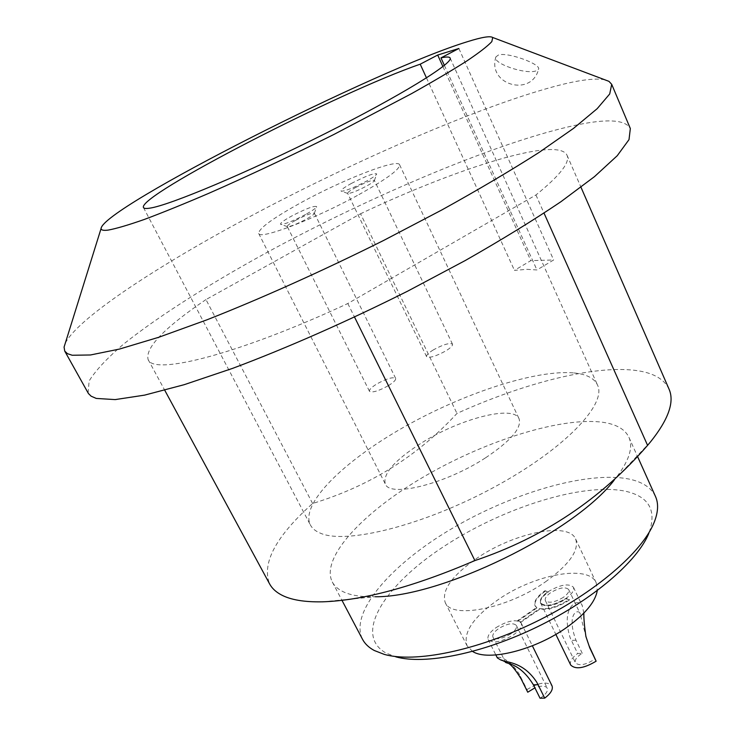 <?xml version="1.0" encoding="UTF-8"?>
<svg xmlns="http://www.w3.org/2000/svg" width="735" height="735" viewBox="0 0 735 735"><rect width="100%" height="100%" fill="white"/><g stroke="black" fill="none" stroke-linecap="round" stroke-linejoin="round"><path stroke-width="0.55" stroke-dasharray="3.67 2.76" d="M472.587 651.421L467.065 645.789C462.848 632.771 473.064 617.501 497.714 599.971C533.886 574.485 588.524 564.048 596.223 582.791L597.261 590.618M548.016 591.785C560.245 584.591 568.725 583.075 573.447 587.237C574.494 590.269 572.05 593.953 566.134 598.272C553.795 605.53 545.287 607.082 540.592 602.911C539.554 599.815 542.026 596.103 548.016 591.785M496.097 627.58C508.207 620.395 516.576 618.888 521.207 623.059C522.337 626.321 519.728 630.281 513.37 634.939C501.16 642.197 492.753 643.731 488.159 639.551C487.029 636.225 489.685 632.238 496.097 627.58M536.669 607.459L535.016 605.658C533.619 601.487 536.945 596.498 544.993 590.701L547.942 591.758C541.906 596.113 539.407 599.852 540.455 602.976C545.186 607.183 553.767 605.622 566.207 598.299L569.551 599.925C558.453 607.027 548.567 610.087 539.885 609.104L520.702 622.389L517.78 621.204L536.917 607.964L536.669 607.459L517.532 620.698L517.78 621.204M517.532 620.698L520.453 621.883L539.637 608.589C548.319 609.581 558.205 606.522 569.303 599.411M510.807 633.846C502.17 638.981 496.217 640.066 492.955 637.107C492.165 634.755 494.03 631.935 498.569 628.636C507.159 623.537 513.085 622.462 516.365 625.421C517.164 627.736 515.318 630.547 510.807 633.846M563.442 597.307C554.714 602.443 548.687 603.536 545.361 600.587C544.626 598.4 546.381 595.773 550.607 592.713C559.28 587.614 565.288 586.53 568.633 589.488C569.377 591.638 567.64 594.247 563.442 597.307M545.398 581.89C569.441 564.471 579.511 550.157 575.597 538.948C568.449 521.381 513.783 532.884 477.061 558.131C452.025 575.487 441.404 590.297 445.208 602.535C451.299 619.532 507.407 608.782 545.398 581.89M653.957 522.87L648.83 533.38C657.026 510.687 649.271 496.649 625.549 491.246C582.928 482.206 502.777 507.692 443.756 546.546C384.488 585.152 352.864 634.792 386.16 653.112L395.733 656.814L384.295 654.398M655.473 496.437C651.247 487.617 642.39 481.82 628.875 479.036C587.192 470.804 512.047 492.992 451.584 528.777C391.13 564.425 349.079 612.356 362.53 639.312M322.49 601.827L375.309 596.746C361.666 597.077 351.018 595.433 343.374 591.822C338.109 589.314 334.416 586.025 332.266 581.945C320.166 557.516 363.944 511.385 425.344 475.876C486.763 440.237 562.137 416.524 603.187 422.34C616.481 424.325 625.062 429.295 628.903 437.27C633.616 447.808 628.673 462.15 614.065 480.304L650.585 441.799M669.043 389.127C663.687 378.075 651.146 371.69 631.411 369.981C589.295 366.223 521.666 384.166 456.968 413.419C417.664 456.132 369.54 486.157 312.614 503.493C275.864 536.403 261.531 563.212 269.616 583.939M312.614 503.493L205.965 299.577L360.563 213.756L456.968 413.419M88.108 393.004L89.128 380.96C95.596 370.468 107.117 358.156 123.691 344.026C160.313 314.699 215.098 280.43 276.296 247.392C383.716 189.952 509.658 137.711 582.745 123.783C609.912 118.739 625.77 120.329 630.336 128.542M205.965 299.577C164.383 327.792 145.089 347.774 148.102 359.516C152.999 375.805 238.526 354.399 347.82 303.518L535.934 194.977C559.914 175.601 570.268 162.343 567.007 155.204C558.131 136.113 458.024 167.69 360.563 213.756M65.351 343.024C80.087 314.929 174.011 255.339 277.389 202.153C381.263 148.81 497.549 99.859 565.491 83.671C583.673 79.444 596.829 78.158 604.96 79.839M498.468 54.996L495.904 56.889C491.963 63.274 525.02 74.575 535.806 70.973L538.571 69.237C541.364 64.257 507.747 51.845 498.468 54.996M526.921 269.341L536.945 269.956L553.648 259.969L530.817 260.64L514.454 270.361L526.921 269.341M444.372 65.369L536.945 269.956M573.998 372.939C586.346 374.152 594.165 378.148 597.463 384.919C607.321 404.057 564.498 449.223 494.242 487.13C424.132 525.158 346.626 544.534 320.69 533.316C315.683 531.313 312.246 528.52 310.372 524.937C300.045 503.925 343.456 461.415 403.249 427.485C463.068 393.445 535.558 369.429 573.998 372.939M426.475 77.901L514.454 270.361M485.651 457.749C510.834 440.881 521.969 427.88 519.057 418.739C513.489 404.516 458.796 419.042 420.521 443.591C394.41 460.459 382.669 473.928 385.296 483.979C389.734 497.871 445.906 483.887 485.651 457.749M358.983 194.582C386.656 179.046 400.189 169.105 399.583 164.741C397.663 158.227 343.089 179.524 301.469 202.401C273.016 218.093 258.757 228.438 258.692 233.464C259.345 240.216 315.37 218.837 358.983 194.582M351.302 183.484C365.8 176.023 374.271 172.835 376.724 173.919C376.274 175.206 372.875 177.613 366.526 181.132C353.507 187.912 345.046 191.247 341.15 191.155C340.452 190.2 343.833 187.645 351.302 183.484M305.668 214.445C292.76 221.189 284.408 224.487 280.632 224.35C279.916 223.302 283.563 220.546 291.602 216.072C306.008 208.63 314.369 205.488 316.675 206.645C316.179 208.042 312.513 210.642 305.668 214.445M355.317 187.655C365.571 182.335 371.928 179.9 374.372 180.351L374.391 180.525C374.051 181.517 371.506 183.327 366.756 185.964C357.045 191.036 350.705 193.516 347.738 193.434L347.618 193.314C347.563 192.423 350.126 190.54 355.317 187.655M433.393 349.86C428.496 352.901 426.226 355.161 426.594 356.659C429.479 358.248 435.864 356.337 445.768 350.935C450.628 347.894 452.879 345.643 452.503 344.182C449.59 342.602 443.214 344.494 433.393 349.86M388.402 385.645C393.638 382.375 396.055 379.949 395.65 378.369C392.83 376.752 386.546 378.626 376.798 383.973C371.533 387.253 369.089 389.697 369.475 391.305C372.277 392.931 378.58 391.038 388.402 385.645M295.553 220.371C305.742 215.07 312.007 212.672 314.36 213.168L314.378 213.343C314.001 214.418 311.245 216.384 306.137 219.232C296.499 224.267 290.252 226.729 287.376 226.61L287.247 226.481C287.201 225.516 289.976 223.477 295.553 220.371M442.911 66.545L530.817 260.64M458.87 48.492L553.648 259.969M535.934 194.977L544.029 213.122M347.82 303.518L354.536 317.088M583.847 613.119L582.295 605.824C580.42 597.573 559.739 603.876 570.121 637.677L577.636 653.498L582.258 653.314L580.365 654.545C576.231 657.641 574.577 660.379 575.413 662.75C578.877 666.048 584.895 665.129 593.467 659.984L595.157 658.652L595.515 659.313M582.258 653.314L575.955 640.203C565.573 612.384 579.281 607.836 580.54 614.432C581.054 618.622 583.801 628.93 588.79 645.358L595.157 658.652M492.955 637.107L505.303 661.849L507.453 662.915M527.739 692.214L527.013 689.577L519.057 673.774C506.406 654.729 495.537 656.833 497.319 657.88M570.709 665.046C569.533 661.711 571.848 657.862 577.636 653.498M527.013 689.577C538.884 682.42 547.217 681.17 552.013 685.819M540.032 698.204L541.998 696.927C546.39 693.583 548.145 690.652 547.244 688.144C545.37 685.571 541.254 685.47 534.905 687.85M544.993 590.701L548.181 592.254C542.145 596.618 539.655 600.357 540.703 603.481C545.425 607.689 554.015 606.136 566.455 598.814L569.551 599.925M547.942 591.758L548.181 592.254M545.232 591.197C537.193 597.004 533.867 601.983 535.264 606.164L536.917 607.964M520.453 621.883L520.702 622.389M539.637 608.589L539.885 609.104M566.207 598.299L566.455 598.814M575.955 640.203L571.334 640.415M588.79 645.358L589.148 646.01M520.472 676.411L521.179 679.011M575.597 538.948L596.223 582.791M445.208 602.535L467.065 645.789M628.903 437.27L637.456 456.316M332.266 581.945L341.986 600.366M495.904 56.889C487.029 84.745 531.442 97.562 538.571 69.237M450.114 58.001L597.463 384.919M143.472 207.564L310.372 524.937M399.583 164.741L519.057 418.739M258.692 233.464L385.296 483.979M374.391 180.525L376.724 173.919M347.738 193.434L341.15 191.155M426.594 356.659L347.618 193.314M452.503 344.182L374.372 180.351M395.65 378.369L314.36 213.168M314.378 213.343L316.675 206.645M287.376 226.61L280.632 224.35M369.475 391.305L287.247 226.481M567.007 155.204L580.972 187.232M148.102 359.516L164.741 390.239M573.447 587.237L582.295 605.824M501.527 660.012L499.681 659.341M540.592 602.911L555.835 634.36M568.633 589.488L580.54 614.432M521.207 623.059L532.361 645.789M488.159 639.551L495.859 654.958M516.365 625.421L547.244 688.144M545.361 600.587L575.413 662.75M535.016 605.658L535.264 606.164M540.703 603.481L540.455 602.976"/><path stroke-width="1.1" d="M597.261 590.618C595.368 601.763 585.336 613.927 567.163 627.102C535.438 649.997 487.948 661.766 472.587 651.421M395.733 656.814C424.885 665.065 482.528 653.59 537.68 626.67C592.842 599.788 637.374 561.421 648.83 533.38M341.986 600.366L362.53 639.312C364.9 643.814 368.805 647.535 374.244 650.484L384.295 654.398C414.944 663.108 476.409 650.815 535.411 622.012C594.422 593.255 641.958 552.389 653.957 522.87C658.211 512.424 658.716 503.613 655.473 496.437L637.456 456.316M614.065 480.304C574.311 532.342 440.798 597.463 375.309 596.746M164.741 390.239L269.616 583.939C271.996 588.349 275.919 592.006 281.395 594.918C290.766 599.889 304.465 602.186 322.49 601.827C363.099 600.477 413.906 586.723 474.902 560.584L354.536 317.088M630.336 128.542L629.013 139.622L617.235 155.719L594.486 176.63L560.851 201.767C533.298 220.344 501.435 239.932 465.283 260.512L407.631 291.17C347.389 321.388 286.246 348.307 232.655 368.345L184.173 384.69L144.602 395.127L115.147 399.601L96.248 398.425L91.149 396.202L88.42 393.519L64.735 351.1L67.436 353.664L72.214 355.253L90.478 354.977L119.447 349.07L158.723 337.282L207.141 319.743C260.824 298.63 322.399 271.022 383.321 240.611L441.735 210.008C478.467 189.639 510.908 170.447 539.067 152.439L573.594 128.331L597.188 108.67L609.719 93.951L611.704 84.323L630.336 128.542M604.96 79.839L608.957 81.346L611.704 84.323M65.351 343.024L64.074 347.104L64.735 351.1M492.726 37.494C490.19 35.776 481.747 37.182 467.414 41.702C376.899 69.274 102.68 207.784 101.081 228.511C101.108 230.165 103.47 230.698 108.155 230.101C116.259 228.613 128.349 225.048 144.437 219.407C162.711 212.571 184.154 203.871 208.777 193.314C248.402 175.913 290.04 156.325 333.681 134.569L411.398 93.722C433.466 81.346 451.906 70.45 466.716 61.042C479.192 52.672 487.553 46.204 491.816 41.638L492.726 37.494L608.957 81.346M440.991 57.881C446.421 56.696 449.462 56.742 450.114 58.001C453.752 62.953 400.685 95.743 323.96 134.202C247.327 172.67 169.904 205.175 150.087 208.106C146.201 208.749 143.996 208.565 143.472 207.564C137.142 195.767 339.901 91.756 420.209 64.193L437.702 55.033L458.87 48.492L440.991 57.881L444.372 65.369M420.209 64.193L426.475 77.901M437.702 55.033L442.911 66.545M544.029 213.122L647.581 445.364C600.872 499.12 543.312 537.533 474.902 560.584M580.972 187.232L669.043 389.127C674.684 401.788 668.528 419.345 650.585 441.799L647.581 445.364M585.905 636.51L589.755 647.857L585.905 636.51C584.417 626.119 583.728 618.319 583.847 613.119M495.859 654.958L497.319 657.88L499.681 659.341C504.532 662.851 522.199 660.205 536.633 682.034L538.075 684.726L533.408 684.827C519.066 661.472 504.752 664.036 505.322 661.877L501.527 660.012M507.453 662.915C510.66 663.935 515.226 669.3 521.179 679.011L527.739 692.214L534.905 687.85M589.755 647.857L596.131 661.188C584.031 668.4 575.56 669.695 570.709 665.046L555.835 634.36M589.148 646.01L596.131 661.188M538.075 684.726L544.699 698.14L540.032 698.204L533.408 684.827M532.361 645.789L552.013 685.819C553.28 689.329 550.846 693.436 544.699 698.14M101.081 228.511L64.074 347.104"/></g></svg>
